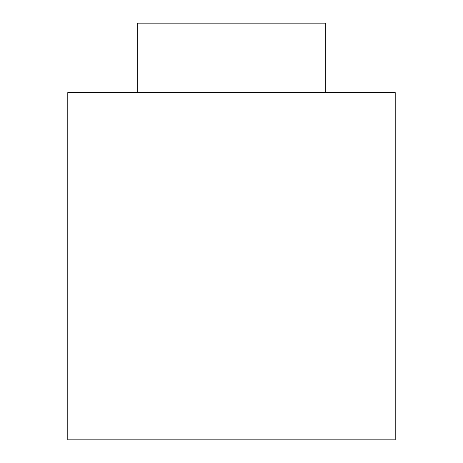<?xml version="1.0" encoding="UTF-8"?>
<svg xmlns="http://www.w3.org/2000/svg" width="463" height="463" viewBox="0 0 463 463"><rect width="100%" height="100%" fill="white"/><g stroke="black" fill="none" stroke-linecap="round" stroke-linejoin="round"><path stroke-width="0.69" d="M137.245 92.6L137.245 23.15L325.755 23.15L325.755 92.6M67.795 92.6L395.205 92.6L395.205 439.85L67.795 439.85L67.795 92.6"/></g></svg>
